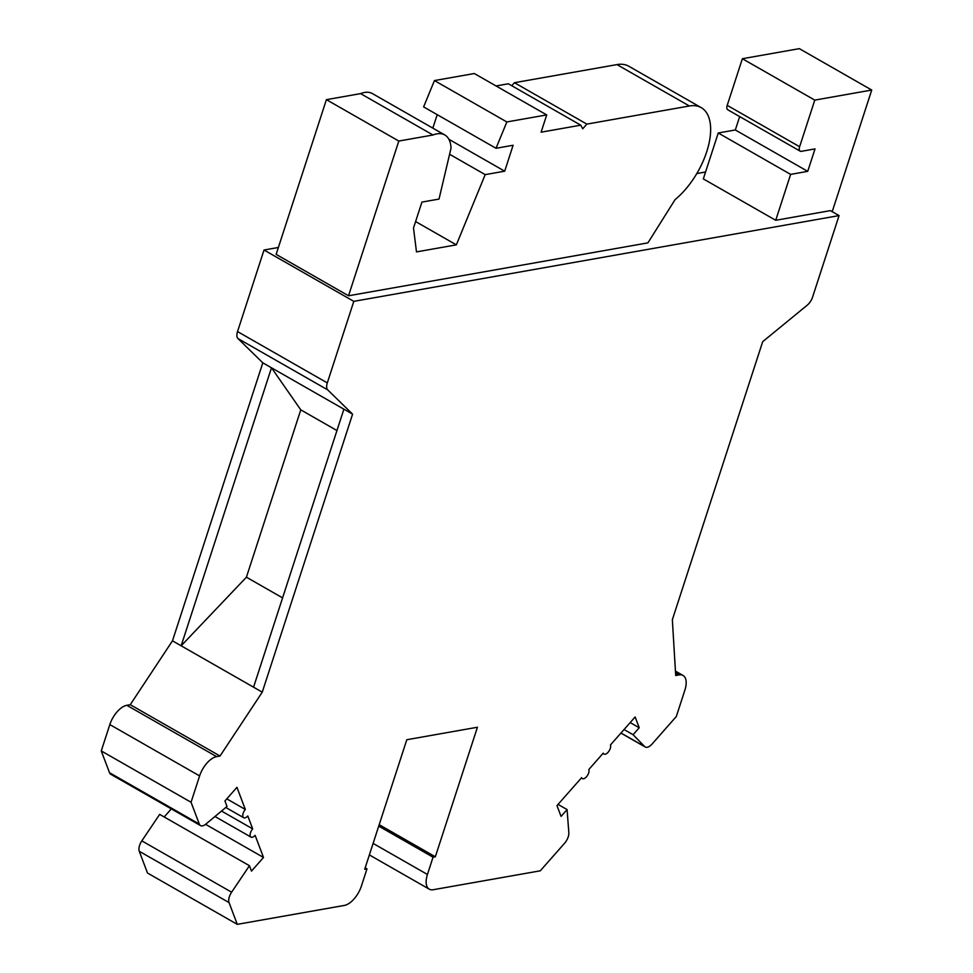 <?xml version="1.0" encoding="UTF-8"?>
<svg xmlns="http://www.w3.org/2000/svg" width="973" height="973" viewBox="0 0 973 973"><rect width="100%" height="100%" fill="white"/><g stroke="black" fill="none" stroke-linecap="round" stroke-linejoin="round"><path stroke-width="1.46" d="M633.095 734.712L639.225 727.755L635.138 716.967L610.46 744.941A5.777 2.895 -60.2 0 1 610.278 748.432A5.777 2.895 -60.2 0 1 603.99 754.051A5.777 2.895 -60.2 0 1 603.248 753.126L588.847 769.473A5.777 2.895 -60.2 0 1 588.653 772.963A5.777 2.895 -60.2 0 1 582.365 778.582A5.777 2.895 -60.2 0 1 581.635 777.658L556.982 805.608L561.068 816.396L567.077 809.585L568.828 832.608A9.633 4.816 -60.2 0 1 568.196 836.902A9.633 4.816 -60.2 0 1 564.547 843.311L540.27 870.811L433.216 889.723A19.265 9.633 -60.2 0 1 429.275 889.176A19.265 9.633 -60.2 0 1 427.439 874.472L433.046 857.189L435.332 856.787L477.427 727.245L406.799 739.723L364.705 869.266L366.979 868.865L361.372 886.148A19.265 9.633 -60.2 0 1 344.357 905.425L237.278 924.35L229.044 902.591A9.633 4.816 -60.2 0 1 229.36 896.778A9.633 4.816 -60.2 0 1 231.61 892.192L249.453 865.715L251.496 871.103L263.513 857.468L255.133 835.345A5.777 2.895 -60.2 0 1 251.046 837.121A5.777 2.895 -60.2 0 1 250.499 832.718A5.777 2.895 -60.2 0 1 252.688 828.874L247.787 815.946A5.777 2.895 -60.2 0 1 243.7 817.721A5.777 2.895 -60.2 0 1 243.141 813.306A5.777 2.895 -60.2 0 1 245.342 809.463L236.95 787.327L224.933 800.961L227.013 806.471L205.802 824.143A9.633 4.816 -60.2 0 1 200.535 825.591A9.633 4.816 -60.2 0 1 199.307 824.022L191.049 802.263L199.611 775.919A19.265 9.633 -60.2 0 1 216.614 756.629L220.032 756.021L262.26 692.156L352.591 414.157L327.719 389.881A9.633 4.816 -60.2 0 1 327.305 382.9L353.807 301.35L839.067 215.592L812.564 297.154A9.633 4.816 -60.2 0 1 807.286 305.133L762.686 341.681L672.355 619.692L675.7 675.505L679.093 674.909A19.265 9.633 -60.2 0 1 683.034 675.457A19.265 9.633 -60.2 0 1 684.87 690.161L676.308 716.517L652.068 744.041A9.633 4.816 -60.2 0 1 645.245 747.009A9.633 4.816 -60.2 0 1 644.698 746.583L633.095 734.712L624.046 729.543M630.176 722.586L639.225 727.755M705.571 172.002L696.814 173.547M278.375 247.483L264.024 250.012L237.534 331.574A9.633 4.816 119.8 0 0 237.947 338.543L262.807 362.832L172.476 640.83L130.248 704.695L126.831 705.303A19.265 9.633 119.8 0 0 109.827 724.581L101.265 750.937L109.511 772.708A9.633 4.816 119.8 0 0 110.764 774.265L200.535 825.591M171.321 808.879L164.194 816.967M249.453 865.715L159.669 814.377L141.827 840.867A9.633 4.816 119.8 0 0 139.577 845.452A9.633 4.816 119.8 0 0 139.261 851.266L147.507 873.024L237.278 924.35M832.207 211.676L871.735 90.039L814.778 100.11L799.624 146.741A5.777 2.895 -60.2 0 0 800.171 151.156A5.777 2.895 -60.2 0 0 801.351 151.326L815.021 148.905L807.724 171.357L790.635 174.386L775.724 220.287L830.383 210.63L839.067 215.592M264.024 250.012L353.807 301.35M775.724 220.287L703.321 178.898L718.244 132.985L790.635 174.386M348.529 295.78L276.137 254.379L326.405 99.66L398.808 141.049L348.529 295.78L647.909 242.873L675.055 199.66A57.784 28.886 119.8 0 0 707.736 148.431A57.784 28.886 119.8 0 0 701.217 107.638A57.784 28.886 119.8 0 0 689.383 105.984L586.853 124.106L514.449 82.705L511.786 85.733M398.808 141.049L432.985 135.004L360.582 93.615L326.405 99.66M432.985 135.004A38.519 19.265 -60.2 0 1 444.795 134.967L372.391 93.578A38.519 19.265 119.8 0 0 360.582 93.615M444.795 134.967A38.519 19.265 -60.2 0 1 451.046 148.103L439.018 199.064L421.929 202.092L413.501 227.998L416.48 251.898L456.349 244.855L415.605 221.552M456.349 244.855L485.199 174.629L449.587 154.269M496.023 148.285L506.848 121.953L434.445 80.564L423.62 106.896L496.023 148.285L513.112 145.269L504.695 171.187L448.869 139.273M504.695 171.187L485.199 174.629M437.205 114.668L432.827 128.132M496.072 85.952L508.368 83.787L580.772 125.176L541.097 132.182L546.717 114.911L474.313 73.522L434.445 80.564M546.717 114.911L506.848 121.953M580.772 125.176L582.718 128.801L586.853 124.106M689.383 105.984L616.979 64.595L514.449 82.705M616.979 64.595A57.784 28.886 -60.2 0 1 628.826 66.249L701.217 107.638M807.724 171.357L735.333 129.968L718.244 132.985M739.675 116.578L735.333 129.968M814.778 100.11L742.375 58.721L727.22 105.352A5.777 2.895 119.8 0 0 727.768 109.767L800.171 151.156M871.735 90.039L799.332 48.65L742.375 58.721M262.807 362.832L352.591 414.157M336.962 430.54L300.779 409.852L271.491 367.794L181.16 645.804L262.26 692.156M343.895 409.183L253.564 687.193M130.248 704.695L220.032 756.021M172.476 640.83L181.16 645.804L246.412 577.196L300.779 409.852M282.584 597.884L246.412 577.196M101.265 750.937L191.049 802.263M226.782 798.857L245.342 809.463M221.516 811.044L252.688 828.874M205.571 824.338L263.513 857.468M365.167 867.831L366.979 868.865M379.19 824.69L435.332 856.787M378.716 826.126L433.046 857.189M558.04 804.416L567.077 809.585M620.981 733.022L644.698 746.583M679.093 674.909L675.542 672.878M799.624 146.741L727.22 105.352M237.534 331.574L327.305 382.9M327.719 389.881L237.947 338.543M126.831 705.303L216.614 756.629M199.611 775.919L109.827 724.581M109.511 772.708L199.295 824.034M141.827 840.867L231.61 892.192M229.044 902.591L139.261 851.266M373.109 843.409L427.439 874.472M645.245 747.009L620.92 733.095M683.034 675.457L675.432 671.115M243.7 817.721L225.797 807.481M251.046 837.121L214.972 816.505M429.275 889.176L369.363 854.926M582.365 778.582L581.331 777.986M603.99 754.051L602.956 753.467"/></g></svg>
